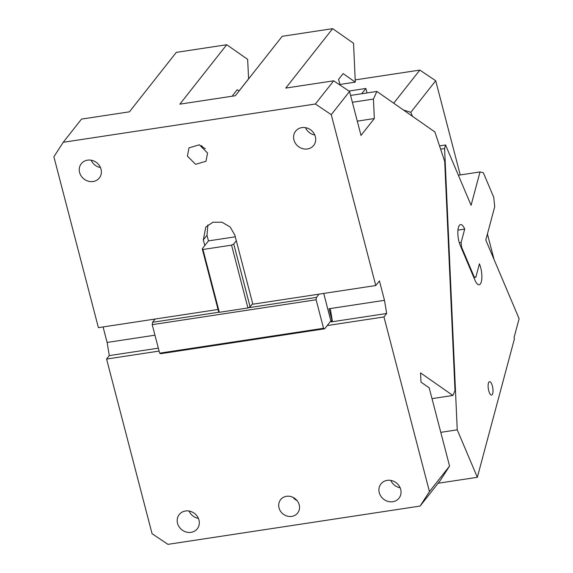 <?xml version="1.0" encoding="UTF-8"?>
<svg xmlns="http://www.w3.org/2000/svg" width="573" height="573" viewBox="0 0 573 573"><rect width="100%" height="100%" fill="white"/><g stroke="black" fill="none" stroke-linecap="round" stroke-linejoin="round"><path stroke-width="0.86" d="M332.627 28.65L282.195 36.307L235.338 95.734L179.858 104.157L226.722 44.73L176.291 52.387L129.426 111.821L81.516 119.091L63.223 142.297L315.379 104.007L333.679 80.807L285.769 88.077L332.627 28.65L353.548 43.269L355.296 82.125L343.112 73.616L338.586 79.353L340.083 85.098M355.296 82.125L339.918 84.46M232.853 96.114L232.681 95.433L237.208 89.696L239.106 90.957M348.928 91.035L365.861 88.464L367.028 92.933M333.679 80.807L349.559 91.451L361.011 135.429L374.312 118.554L373.438 99.079L376.876 91.444L434.886 131.962L444.705 161.407L455.005 390.686L452.863 395.463L420.568 372.901L420.976 382.105L429.191 387.842L449.569 466.057L440.236 480.539L420.109 506.059L429.442 491.584L383.953 316.941L386.675 313.488L384.49 300.324L379.426 280.892L375.766 285.533L252.843 304.199L234.844 235.095L230.174 227.023L222.023 222.238L212.948 222.231L205.8 227.015L203.322 239.879L204.797 245.531L202.233 248.782L202.957 249.491L219.323 312.306L247.93 307.966L250.115 306.82L252.679 303.568M349.559 91.451L331.258 114.657L315.379 104.007M63.223 142.297L53.883 156.773L98.398 327.649L218.048 309.477M375.766 285.533L331.258 114.657M101.034 169.207A11.503 10.343 38.3 0 1 99.344 177.959A11.503 10.343 38.3 0 1 88.321 181.204A11.503 10.343 38.3 0 1 79.597 172.466A11.503 10.343 38.3 0 1 81.287 163.713A11.503 10.343 38.3 0 1 92.317 160.469A11.503 10.343 38.3 0 1 101.034 169.207M315.365 136.661A11.503 10.343 38.3 0 1 313.682 145.413A11.503 10.343 38.3 0 1 302.651 148.658A11.503 10.343 38.3 0 1 293.935 139.919A11.503 10.343 38.3 0 1 295.618 131.167A11.503 10.343 38.3 0 1 306.648 127.922A11.503 10.343 38.3 0 1 315.365 136.661M207.569 153.034L199.361 144.804L188.983 147.863L187.4 156.092L195.601 164.322L205.979 161.264L207.569 153.034M226.722 44.73L247.643 59.348L248.603 78.909M361.692 93.743L365.861 88.464M357.287 121.139L374.312 118.554M429.442 491.584L449.569 466.057M202.957 249.491L231.564 245.144L233.755 243.998L236.312 240.746M233.755 243.998L250.115 306.82M100.461 167.545A11.503 10.343 38.3 0 1 91.15 160.204M314.792 134.999A11.503 10.343 38.3 0 1 305.481 127.657M350.59 95.433L376.876 91.444M330.277 308.561L332.462 321.718L331.201 321.911L332.132 320.722L329.017 308.747L384.49 300.324M332.462 321.718L386.675 313.488M432.006 398.629L452.863 395.463M202.233 248.782L218.6 311.605L219.323 312.306M231.564 245.144L247.93 307.966M201.309 145.542A10.823 9.734 -141.7 0 0 205.363 148.736M159.101 351.084L106.578 359.056L152.067 533.699L167.946 544.35L420.109 506.059M323.716 293.433L330.872 320.916L324.655 328.802L160.755 353.691L159.645 353.169L323.544 328.279L324.655 328.802M400.126 487.752A11.503 10.343 38.3 0 1 390.815 480.41M400.699 489.414A11.503 10.343 38.3 0 1 399.016 498.166A11.503 10.343 38.3 0 1 387.985 501.411A11.503 10.343 38.3 0 1 379.269 492.673A11.503 10.343 38.3 0 1 380.952 483.92A11.503 10.343 38.3 0 1 391.982 480.675A11.503 10.343 38.3 0 1 400.699 489.414M177.537 523.299A11.503 10.343 38.3 0 1 179.227 514.554A11.503 10.343 38.3 0 1 190.257 511.302A11.503 10.343 38.3 0 1 198.974 520.048A11.503 10.343 38.3 0 1 197.284 528.793A11.503 10.343 38.3 0 1 186.261 532.045A11.503 10.343 38.3 0 1 177.537 523.299M198.401 518.386A11.503 10.343 38.3 0 1 189.09 511.044M323.544 328.279L316.117 299.772L152.217 324.662L159.645 353.169M292.946 497.335A10.823 9.734 -141.7 0 0 297 500.53M299.206 504.827A10.823 9.734 38.3 0 1 297.616 513.064A10.823 9.734 38.3 0 1 287.238 516.115A10.823 9.734 38.3 0 1 279.03 507.893A10.823 9.734 38.3 0 1 280.62 499.656A10.823 9.734 38.3 0 1 290.998 496.598A10.823 9.734 38.3 0 1 299.206 504.827M235.288 236.821L208.457 240.889L206.982 235.238L207.884 224.895M316.117 299.772L316.475 297.394L319.032 294.142M316.475 297.394L248.367 307.737M219.18 312.17L152.568 322.284L152.217 324.662M152.568 322.284L155.133 319.032M154.954 335.184L107.115 342.446L109.3 355.604L158.334 348.155M107.115 342.446L103.076 326.939M106.578 359.056L109.3 355.604M204.797 245.531L208.457 240.889M327.219 325.557L383.953 316.941M330.872 320.916L332.132 320.722M352.374 102.281L373.438 99.079M239.027 90.971L248.524 78.924M355.196 79.898L419.823 70.085L435.702 80.736L410.798 112.322L403.478 110.023M460.241 174.937L435.702 80.736M487.415 233.977L494.091 259.598M393.708 103.197L419.823 70.085M412.488 116.319L410.798 112.322M438.08 483.261L477.338 477.302L457.24 429.836L440.78 432.336M457.24 429.836L444.598 148.543L445.558 144.976L471.085 205.27L480.016 171.936L483.34 172.717L493.718 197.241L494.728 206.681L485.797 240.015L519.117 318.703L514.01 337.755L514.447 338.772L477.338 477.302M459.324 242.773L461.115 242.501L464.703 229.078A12.857 4.298 81.4 0 0 460.57 224.595A12.857 4.298 81.4 0 0 458.393 227.596A12.857 4.298 81.4 0 0 460.298 245.531L475.01 280.276A12.857 4.298 81.4 0 0 479.143 284.76A12.857 4.298 81.4 0 0 481.327 281.758A12.857 4.298 81.4 0 0 479.415 263.824L475.826 277.246L473.857 277.547M473.599 276.938L475.826 277.246M461.115 242.501L461.616 247.221L474.165 276.852M461.616 247.221L461.05 247.307M464.703 229.078L457.956 230.102M492.723 393.493A6.761 2.263 81.4 0 0 492.35 385.916A6.761 2.263 81.4 0 0 489.543 381.69A6.761 2.263 81.4 0 0 488.397 383.273A6.761 2.263 81.4 0 0 488.769 390.843A6.761 2.263 81.4 0 0 491.577 395.069A6.761 2.263 81.4 0 0 492.723 393.493M480.016 171.936L458.364 175.223M445.558 144.976L439.527 145.893M444.598 148.543L440.616 149.152M203.322 239.879L206.982 235.238"/></g></svg>
